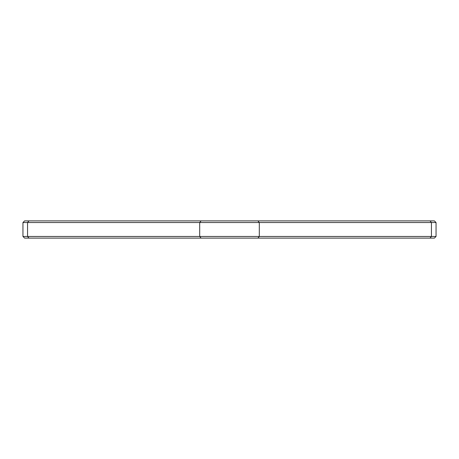 <?xml version="1.0" encoding="UTF-8"?>
<svg xmlns="http://www.w3.org/2000/svg" width="459" height="459" viewBox="0 0 459 459"><rect width="100%" height="100%" fill="white"/><g stroke="black" fill="none" stroke-linecap="round" stroke-linejoin="round"><path stroke-width="0.69" d="M28.992 220.894L27.563 222.546L436.05 222.546L434.398 220.894L24.602 220.894L22.95 222.546L27.563 222.546L27.563 236.454L436.05 236.454L436.05 222.546M22.95 236.454L27.563 236.454L28.992 238.106L24.602 238.106L22.95 236.454L22.95 222.546M436.05 236.454L434.398 238.106L28.992 238.106M201.117 220.894L199.688 222.546L199.688 236.454L201.117 238.106M257.883 220.894L259.312 222.546L259.312 236.454L257.883 238.106M430.008 220.894L431.437 222.546L431.437 236.454L430.008 238.106"/></g></svg>
